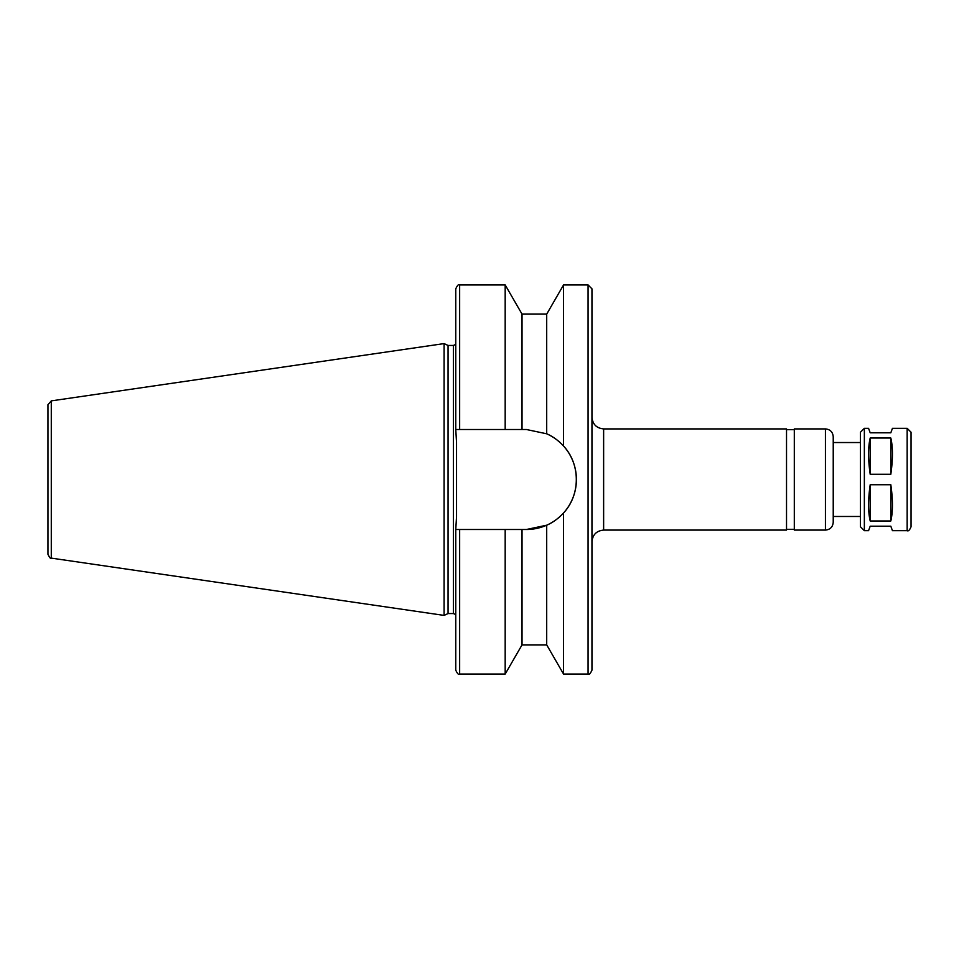 <?xml version="1.0" encoding="UTF-8"?>
<svg xmlns="http://www.w3.org/2000/svg" width="959" height="959" viewBox="0 0 959 959"><rect width="100%" height="100%" fill="white"/><g stroke="black" fill="none" stroke-linecap="round" stroke-linejoin="round"><path stroke-width="1.44" d="M864.359 530.675L860.463 526.779L860.463 432.221L864.359 428.325L864.359 530.675L868.566 530.675L870.197 526.191L890.815 526.191L892.445 530.675L907.154 530.675C908.353 531.418 909.647 530.123 911.05 526.779L911.05 432.221L907.154 428.325L907.154 530.675M870.197 484.727L890.815 484.727C892.973 499.771 892.973 511.854 890.815 520.977L870.197 520.977C868.039 511.854 868.039 499.771 870.197 484.727L870.197 520.977M890.815 484.727L890.815 520.977M870.197 438.023L890.815 438.023L890.815 474.273L870.197 474.273C868.039 459.229 868.039 447.146 870.197 438.023L870.197 474.273M890.815 438.023C892.973 447.146 892.973 459.229 890.815 474.273M864.359 428.325L868.566 428.325L870.197 432.809L890.815 432.809L892.445 428.325L907.154 428.325M522.032 314.12L505.177 284.931L505.177 429.5L522.032 429.5L522.032 314.12L546.702 314.12L546.702 433.804L526.395 429.5L546.702 433.804C552.588 436.261 558.198 440.337 563.556 446.043C580.555 464.216 580.555 494.784 563.556 512.957L563.556 674.069L588.071 674.069C589.018 675.052 590.312 673.757 591.955 670.173L591.955 288.827L588.071 284.931L588.071 674.069M546.702 314.12L563.556 284.931L588.071 284.931M563.556 284.931L563.556 446.043M522.032 429.5L526.395 429.5M459.649 429.5L459.649 284.931C458.702 283.948 457.407 285.243 455.765 288.827L455.765 429.5L505.177 429.5M563.556 512.957C558.198 518.663 552.588 522.739 546.702 525.196L526.395 529.5L455.765 529.5L456.544 516.481L456.544 442.519L455.765 429.5M526.395 529.5A50 50 0 0 0 546.702 433.804M444.089 343.598L444.089 615.402L51.283 558.114C50.755 559.073 49.64 557.79 47.95 554.266L47.95 404.734L51.283 400.886L444.089 343.598L448.057 345.444L448.057 613.556L444.089 615.402M448.057 345.444L453.427 345.444L453.427 613.556L455.765 614.611M456.544 442.519L456.544 516.481M455.765 344.389L453.427 345.444M455.765 529.5L455.765 670.173C457.407 673.757 458.702 675.052 459.649 674.069L505.177 674.069L505.177 529.5M522.032 529.5L522.032 644.88L505.177 674.069M546.702 525.196L546.702 644.88L563.556 674.069M603.631 428.913L603.631 530.087L786.524 530.087L786.524 428.913L603.631 428.913C596.546 428.217 592.65 424.334 591.955 417.237M786.524 429.692L794.304 429.692M825.435 428.913L794.304 428.913L794.304 530.087L825.435 530.087C830.17 529.632 832.76 527.03 833.227 522.307L833.227 436.693C832.76 431.97 830.17 429.368 825.435 428.913L825.435 530.087M833.227 442.531L860.463 442.531M47.95 426.971L47.95 532.029M51.283 400.886L51.283 558.114M459.649 529.5L459.649 674.069M459.649 284.931L505.177 284.931M448.057 613.556L453.427 613.556M522.032 644.88L546.702 644.88M603.631 530.087C596.546 530.783 592.65 534.666 591.955 541.763M786.524 529.308L794.304 529.308M833.227 516.469L860.463 516.469"/></g></svg>
